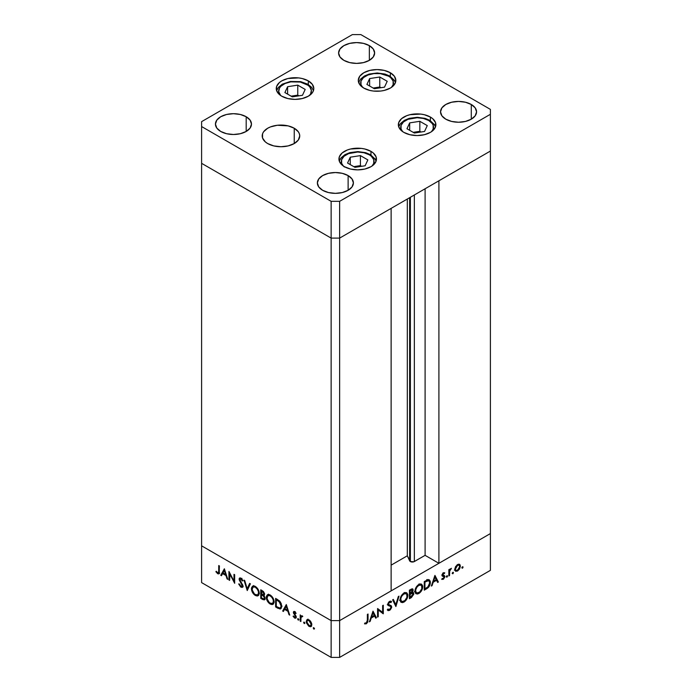 <?xml version="1.0" encoding="UTF-8"?>
<svg xmlns="http://www.w3.org/2000/svg" width="692" height="692" viewBox="0 0 692 692"><rect width="100%" height="100%" fill="white"/><g stroke="black" fill="none" stroke-linecap="round" stroke-linejoin="round"><path stroke-width="1.04" d="M409.647 197.687L409.647 560.823A2.803 1.618 0 0 0 410.373 561.549L410.373 197.263L410.373 561.549L407.32 555.797L391.127 565.148L407.32 555.797L407.32 199.036L407.32 555.797L409.647 560.823L409.647 197.687M490.394 151.064L490.394 533.575L438.901 563.305L438.901 180.794L490.394 151.064L438.901 180.794L438.901 563.305L425.096 555.339L413.911 561.748L410.373 561.549A2.803 1.618 0 0 0 414.344 561.549L414.344 194.98L414.344 561.549L425.096 555.339L425.096 188.769L425.096 555.339L438.901 563.305L490.394 533.575L490.394 109.388L360.861 34.6L352.366 34.6L201.606 121.645L201.606 126.55L331.139 201.329L339.634 201.329L490.394 114.292L490.394 151.064L339.634 238.109L331.139 238.109L201.606 163.329L201.606 545.832L201.606 163.329L331.139 238.109L201.606 163.329L331.139 238.109L331.139 620.62L201.606 545.832L331.139 620.62L331.139 238.109L339.634 238.109L391.127 208.379L339.634 238.109L331.139 238.109L339.634 238.109L490.394 151.064M391.127 590.89L339.634 620.62L331.139 620.62L339.634 620.62L339.634 201.329L339.634 657.4L490.394 570.355L490.394 533.575L339.634 620.62L331.139 620.62L201.606 545.832L201.606 582.612L331.139 657.4L331.139 620.62L201.606 545.832L201.606 582.612L331.139 657.4L339.634 657.4L331.139 657.4L331.139 620.62L339.634 620.62L391.127 590.89L391.127 208.379L391.127 590.89M229.606 573.651L229.606 580.389L228.94 580.008L228.94 571.428L233.991 581.098L233.991 574.343L234.657 574.723L234.657 583.304L229.606 573.651L234.657 583.304L234.657 574.723L233.991 574.343L233.991 581.098L228.94 571.428L228.94 580.008L229.606 580.389L230.047 573.4L229.606 573.651M242.373 585.648L240.92 586.262L239.285 583.892L238.653 583.962L240.92 587.145L242.442 587.309L243.039 586.046L242.944 586.686L242.07 587.439L240.73 587.032L238.653 583.962L239.285 583.892L240.92 586.262L242.33 585.986L239.19 579.654L239.268 578.382L240.271 577.889L241.845 578.901L242.944 580.744L242.338 580.925L240.686 578.884L239.795 579.446L243.039 586.046L239.795 579.446L240.885 578.988L242.338 580.925L242.944 580.744L240.963 578.149L239.622 577.984L239.129 579.092L239.544 580.64L242.105 584.654L242.027 586.401L243.091 585.795M247.234 590.57L243.991 580.112L244.708 580.527L247.182 588.719L249.665 583.391L250.374 583.806L247.234 590.57L250.374 583.806L249.665 583.391L247.182 588.719L244.708 580.527L243.991 580.112L247.234 590.57M255.339 595.475L253.843 594.29L251.715 590.631L251.49 587.897L252.528 586.167L254.146 585.951L256.057 586.937L258.955 591.297L259.223 593.641L258.592 595.354L257.26 596.02L255.339 595.475L258.099 595.76L259.24 593.208C259.024 590.293 257.701 588.036 255.279 586.418L252.571 586.141L251.421 588.736L252.173 588.304L251.421 588.736C251.654 591.617 252.961 593.857 255.339 595.475L256.222 594.964L255.339 595.475M270.209 604.055L268.704 602.87L266.576 599.211L266.359 596.478L267.397 594.748L269.015 594.532L270.918 595.518L273.816 599.877L274.084 602.222L273.461 603.934L272.12 604.6L270.209 604.055L272.959 604.341L274.101 601.789C273.885 598.874 272.57 596.616 270.148 594.999L267.432 594.722L266.29 597.317L267.034 596.885L266.29 597.317C266.515 600.198 267.821 602.438 270.209 604.055L271.082 603.545L270.209 604.055M282.673 611.036L286.298 604.54L289.732 615.101L289.005 614.686L287.907 611.304L284.533 609.358L283.409 611.451L282.673 611.036L283.409 611.451L284.533 609.358L287.907 611.304L289.005 614.686L289.732 615.101L286.298 604.54L282.673 611.036L283.737 610.422L282.673 611.036M313.883 629.158L313.441 627.687L314.453 628.5L313.883 629.158L314.505 628.803L313.883 627.731L313.26 628.085L313.883 627.731L313.26 628.085L313.883 629.158L314.505 628.803M306.21 621.502L307.386 619.504L310.154 620.767L311.651 623.44L311.365 626.277L310.362 626.77L308.753 626.182L306.418 622.869L306.21 621.502L309.03 626.355L310.985 626.597L311.832 624.746L311.089 622.091L309.03 619.868L306.954 619.703L306.21 621.502L307.032 621.027L306.21 621.502M304.255 623.604L303.823 622.125L304.835 622.947L304.255 623.604L304.878 623.241L304.255 622.169L303.641 622.532L304.255 622.169L303.641 622.532L304.255 623.604L304.878 623.241M300.873 621.537L300.207 621.157L300.207 614.885L300.873 616.191L301.79 615.768L302.785 616.477L301.055 617.152L300.873 621.537L300.994 617.351L302.785 616.477L302.205 615.923L300.873 616.191L300.207 614.885L300.207 621.157L300.873 620.767L300.207 621.157L300.873 621.537M298.252 620.136L297.82 618.665L298.832 619.478L298.252 620.136L298.875 619.781L298.252 618.709L297.638 619.063L298.252 618.709L297.638 619.063L298.252 620.136L298.875 619.781M293.347 612.455L293.581 611.642L294.446 611.477L296.115 613.302L295.657 613.579L294.584 612.308L294.031 612.662L296.193 616.875L295.942 618.008L294.93 618.19L293.062 616.287L293.503 615.966L294.939 617.385L295.545 616.788L293.347 612.455L295.545 616.788L294.584 617.247L293.503 615.966L293.062 616.287L294.619 618.034L295.752 618.172L295.951 616.027L294.013 612.809L294.723 612.377L295.657 613.579L296.115 613.302L294.723 611.607L293.763 611.494L293.347 612.455L294.411 611.849L293.347 612.455M281.722 606.296L281.151 608.441L280.104 609.038L275.624 606.962L275.624 598.381L279.992 601.478L281.186 603.51L281.722 606.296L279.482 600.916L275.624 598.381L275.624 606.962L277.933 608.294L278.781 607.801L277.933 608.294L280.684 608.856L281.722 606.296M263.713 595.457L264.578 594.125L262.216 590.639L260.763 589.8L260.763 598.381L262.77 599.54L263.747 598.978L262.77 599.54L260.763 598.381L260.763 589.8L263.47 591.565L264.526 593.615L264.456 594.861L263.713 595.457L264.932 597.283L265.105 598.961L264.43 599.869L262.77 599.54L264.543 599.808L265.148 598.476L264.067 595.345M220.739 575.277L224.364 568.781L227.798 579.342L227.071 578.927L225.973 575.545L222.599 573.599L221.475 575.692L220.739 575.277L221.475 575.692L222.599 573.599L225.973 575.545L227.071 578.927L227.798 579.342L224.364 568.781L220.739 575.277L221.803 574.663L220.739 575.277M217.712 572.864L218.681 572.457L218.741 565.537L219.407 565.926L219.165 573.625L217.677 573.729L215.887 571.696L216.276 571.263L217.712 572.864L216.276 571.263L215.887 571.696L217.677 573.729L218.897 573.893L219.407 565.926L218.741 565.537L218.741 571.246L219.407 570.865L217.712 572.864L219.459 572.319M378.247 609.972L378.247 616.719L377.581 617.1L377.581 608.519L382.633 612.359L382.633 605.604L383.299 605.215L383.299 613.795L378.247 609.972L383.299 613.795L383.299 605.215L382.633 605.604L382.633 612.359L377.581 608.519L377.581 617.1L378.247 616.719L377.581 616.33L378.247 616.719L378.247 609.972L377.581 609.591L378.247 609.972M389.44 604.972L391.681 606.858L391.585 607.602L390.357 609.782L388.195 610.647L387.295 609.834L387.927 609.038L389.561 609.522L391.006 607.386L390.608 606.426L387.883 605.042L387.909 603.545L388.913 601.893L390.496 601.08L391.585 601.668L390.98 602.542L389.328 602.412L388.446 603.995L388.835 604.765L391.101 605.587L391.681 606.858L390.928 605.474L388.826 604.765M395.876 606.538L392.632 599.826L393.35 599.41L395.824 604.747L398.307 596.556L399.016 596.141L395.876 606.538L399.016 596.141L398.307 596.556L395.824 604.747L393.35 599.41L392.632 599.826L395.876 606.538M403.981 602.075L402.485 602.62L400.72 601.988L400.08 600.293L400.348 597.974L403.159 593.615L405.443 592.525L406.732 592.75L407.813 594.463L407.597 597.205L406.161 600.068L403.981 602.075C406.368 600.448 407.666 598.191 407.882 595.31L406.766 592.767L403.929 593.087C401.55 594.731 400.27 596.997 400.062 599.86L401.196 602.369L403.981 602.075L403.125 601.582L403.981 602.075M418.85 593.494L417.345 594.039L415.589 593.407L414.949 591.712L415.217 589.385L418.029 585.034L420.312 583.944L421.592 584.169L422.674 585.882L422.466 588.624L421.021 591.487L418.85 593.494C421.238 591.868 422.535 589.61 422.743 586.729L421.627 584.186L418.79 584.506C416.42 586.15 415.131 588.408 414.932 591.279L416.056 593.788L418.85 593.494L417.994 593.001L418.85 593.494M431.324 586.072L434.939 575.398L438.373 582.007L437.647 582.422L436.548 580.303L433.175 582.249L432.05 585.657L431.324 586.072L432.05 585.657L433.175 582.249L436.548 580.303L437.647 582.422L438.373 582.007L434.939 575.398L431.324 586.072M462.429 568.218L461.858 567.561L462.87 566.748L462.671 568.028L463.052 567.146L462.429 566.791L461.806 567.864L462.429 568.218L461.806 567.864M459.635 564.378L457.576 564.534L455.5 566.765L454.756 569.421L455.708 566.411L458.701 564.136L459.955 564.672L460.379 566.177L459.566 568.945L457.576 571.03L455.578 571.246L454.756 569.421L455.604 571.263L457.576 571.03L460.379 566.177L459.523 564.309M452.81 573.78L452.231 573.123L453.243 572.301L453.044 573.59L453.424 572.708L452.81 572.345L452.187 573.417L452.81 573.78L452.187 573.417M449.523 575.562L448.849 575.952L448.849 569.68L449.523 569.291L449.523 570.217L451.426 568.296L449.696 570.969L449.523 575.562L449.636 571.237L451.426 568.296L449.523 570.217L449.523 569.291L448.849 569.68L448.849 575.952L449.523 575.562L448.849 575.182L449.523 575.562M446.902 577.189L446.323 576.531L447.335 575.718L447.136 576.998L447.516 576.116L446.902 575.761L446.279 576.834L446.902 577.189L446.279 576.834M442.473 574.507L442.724 575.337L444.852 576.557L444.593 575.735L442.024 574.749L442.845 575.225L442.101 574.438L442.655 574.758L443.364 573.512L442.802 573.184L444.299 573.625L444.757 572.829L443.364 572.734L441.989 575.173L442.958 573.037L444.61 572.734L442.655 574.758L444.593 575.735L444.826 576.938L443.572 579.083L441.851 579.446L442.145 578.503L443.581 578.27L444.186 576.981L442.335 576.081L441.989 575.173L442.24 575.995L444.186 576.981L443.226 578.538L442.145 578.503L441.859 579.446M430.363 582.439L428.746 587.05L424.265 590.146L424.265 581.565L428.391 579.611L430.182 580.995L430.363 582.439L429.334 579.827L428.132 579.645L424.265 581.565L424.265 590.146L426.575 588.814L425.814 588.373L426.575 588.814C428.962 587.404 430.225 585.285 430.363 582.439L429.628 582.015L430.363 582.439M411.411 597.568L409.404 598.727L409.404 590.146L412.484 588.797L413.219 590.068L412.354 592.395L413.574 592.81L413.747 594.298L411.411 597.568L413.79 593.762L413.236 592.473L412.354 592.395L413.219 590.068L412.7 588.883L409.404 590.146L409.404 598.727L411.411 597.568L410.65 597.127L411.411 597.568M369.39 621.831L373.005 611.157L376.439 617.757L375.713 618.181L374.614 616.062L371.241 618.008L370.116 621.407L369.39 621.831L370.116 621.407L371.241 618.008L374.614 616.062L375.713 618.181L376.439 617.757L373.005 611.157L369.39 621.831M366.353 622.921L367.322 621.39L367.383 614.401L368.049 614.02L367.807 621.996L366.319 623.821L364.528 623.864L364.918 622.982L366.353 622.921L364.918 622.982L364.528 623.864L366.319 623.821L368.049 619.816L368.049 614.02L367.383 614.401L367.383 620.11L366.353 622.921M490.394 533.575L339.634 620.62L339.634 657.4L490.394 570.355L490.394 533.575M463.052 567.146L462.429 566.791M459.557 565.701L458.718 565.027L457.568 565.303L459.081 565.165L459.713 566.566L457.568 570.26L456.045 570.433L454.817 568.694L455.423 569.04L457.568 565.303L456.962 564.957L457.568 565.303L455.907 567.181L455.44 569.282L456.045 570.433L457.576 571.03L456.755 570.554L459.09 568.677L459.557 565.701M454.367 570.208L455.448 569.801M453.424 572.708L452.81 572.345M448.849 569.836L449.523 570.217L448.849 569.836M450.388 568.789L451.054 569.179L450.388 568.789M450.224 568.98L450.717 569.265L450.224 568.98M448.849 570.788L449.636 571.237L448.849 570.788M448.849 573.071L449.523 573.46L448.849 573.071M447.516 576.116L446.902 575.761M443.364 573.512L444.299 573.625M444.593 575.735L442.845 575.225M441.704 579.334L443.261 579.291L442.084 578.616L443.261 579.291L444.852 576.557L442.698 575.727M442.24 575.995L443.996 576.488M443.892 576.419L441.998 575.329M442.612 576.107L442.707 575.087M437.024 581.228L438.373 582.007L437.024 581.228M435.787 579.861L436.548 580.303L435.787 579.861M432.682 581.963L433.175 582.249L432.682 581.963M431.557 585.371L432.05 585.657L431.557 585.371M434.887 577.102L436.194 579.628L433.538 581.159L433.045 580.873L433.538 581.159L434.887 577.102L434.394 576.817L434.887 577.102L433.538 581.159L436.194 579.628L434.887 577.102M428.019 579.662L428.192 580.389M428.21 580.588L427.95 579.481M424.94 588.875L424.94 582.058L424.265 581.669L424.94 582.058L425.459 581.756L424.698 581.315L425.459 581.756L427.743 580.674L426.808 580.138L428.884 580.787L429.697 582.828L427.916 586.946L424.94 588.875L424.265 588.494L424.94 588.875L428.313 586.522L429.697 583.079L429.438 581.41L428.573 580.666L424.94 582.058L424.94 588.875M421.99 586.297L422.743 586.729L421.99 586.297M418.824 585.363L421.194 585.121L422.077 587.11C421.886 589.48 420.797 591.323 418.824 592.629L416.489 592.871L415.598 590.89C415.788 588.537 416.861 586.695 418.824 585.363L418.115 584.956L418.824 585.363L417.034 587.006L415.728 589.74L415.728 591.885L417.051 593.07L419.759 591.945L421.835 588.676L421.532 585.38L420.459 584.913L418.824 585.363M411.394 589.022L413.219 590.068L411.394 589.022M411.87 592.11L412.354 592.395L411.87 592.11M411.653 592.793L413.79 593.762L411.662 592.707M410.797 593.805L410.564 594.238M410.071 590.639L410.979 590.12L410.218 589.679L412.553 590.475L410.071 593.39L409.404 593.001L410.071 593.39L410.071 590.639L409.404 590.25L410.071 590.639L410.071 593.39L411.031 592.819L411.904 593.312L411.039 592.81L412.354 591.323L412.458 589.999L410.071 590.639M411.143 589.152L412.553 590.475M411.904 593.312L410.071 594.272L410.071 597.464L409.404 597.075L410.071 597.464L411.022 596.911L412.916 595.025L412.977 593.554L411.904 593.312L413.124 594.143L410.071 597.464L410.071 594.272L409.404 593.883L410.512 594.013L409.404 593.373L410.512 594.013L412.743 593.329L411.394 592.551M405.477 592.516L405.702 593.338M407.13 594.878L407.882 595.31L407.13 594.878M405.737 593.649L405.477 592.499M403.955 593.952L406.325 593.701L407.216 595.691C407.017 598.061 405.936 599.903 403.955 601.21L401.62 601.452L400.737 599.48C400.928 597.118 402 595.276 403.955 593.952L403.254 593.537L403.955 593.952L401.914 595.95L400.867 598.321L400.971 600.742L402.182 601.651L404.898 600.526L406.974 597.257L406.662 593.961L405.59 593.494L403.955 593.952M394.587 604.029L395.824 604.747L394.587 604.029M388.93 604.817L387.875 603.666L388.446 603.995L389.535 602.274L388.895 601.91L390.98 602.542L391.585 601.668L389.605 601.357L387.771 604.419L388.195 605.483L390.746 606.538L391.015 607.23L389.561 609.522L387.927 609.038L387.295 609.834L387.987 610.552L389.561 610.405L387.693 609.332L389.561 610.405L391.681 606.858L389.553 605.803M387.805 609.194L388.471 609.574L387.927 609.038M388.532 605.232L390.746 606.538M388.627 605.318L387.286 604.721M391.585 601.668L391.067 601.244M389.354 601.521L390.98 602.542M388.446 604.073L388.973 604.358M389.553 605.872L389.397 604.86M377.581 608.796L382.633 612.359L377.581 608.796M381.171 611.512L381.171 612.316L381.171 611.512M382.356 613.25L383.299 613.795L382.356 613.25M375.09 616.987L376.439 617.757L375.09 616.987M373.853 615.62L374.614 616.062L373.853 615.62M370.748 617.722L371.241 618.008L370.748 617.722M369.623 621.122L370.116 621.407L369.623 621.122M372.953 612.861L374.26 615.387L371.604 616.918L371.111 616.633L371.604 616.918L372.953 612.861L372.46 612.576L372.953 612.861L371.604 616.918L374.26 615.387L372.953 612.861M367.383 619.427L368.049 619.816L367.383 619.427M364.909 623.008L366.319 623.821L364.909 623.008M313.883 627.731L313.26 628.085M311.469 626.156L310.301 625.862M309.843 625.879L309.03 626.355L310.544 625.758L309.021 625.585L306.876 621.892L307.507 620.49L309.021 620.629L311.166 624.366L311.772 624.02L310.544 625.758L311.132 623.864L309.021 620.629L309.635 620.283L307.828 620.361L306.919 621.425L307.239 623.475L309.843 625.879M307.698 619.392L307.274 620.888L308.018 619.098M310.085 625.741L311.659 626.13M308.84 619.764L307.507 620.49M304.255 622.169L303.641 622.532M301.271 616.745L301.271 615.966L301.271 616.745M301.625 615.759L300.873 616.191L301.625 615.759M302.638 616.295L302.075 616.624L302.638 616.295M302.49 615.992L301.435 616.607L302.075 616.624M298.252 618.709L297.638 619.063M295.268 612.057L294.723 612.377L295.268 612.057M294.013 612.809L294.723 612.377M296.15 617.627L294.619 618.034L295.415 617.247M293.538 616.018L293.062 616.287L293.538 616.018M295.545 616.788L294.584 617.247M295.847 615.802L295.354 616.088L295.847 615.802M295.043 614.669L294.532 614.963L295.043 614.669M294.109 613.276L293.598 613.57L294.109 613.276M294.662 612.956L294.446 611.468M294.463 611.399L294.472 612.385M295.233 617.108L296.288 617.653M289.498 614.401L289.005 614.686L289.498 614.401M288.4 611.01L287.907 611.304L288.4 611.01M285.294 608.917L284.533 609.358L285.294 608.917M283.91 610.517L286.523 605.24L283.91 610.517M286.246 606.183L287.552 610.214L288.045 609.929L287.552 610.214L284.896 608.683L286.739 605.898L284.896 608.683L287.552 610.214L286.246 606.183M276.385 606.521L275.624 606.962L276.385 606.521M282.016 606.235L281.099 607.342M276.29 606.469L276.29 599.644L277.06 599.203L276.29 599.644L277.57 599.514L276.817 599.947L279.101 601.504L279.715 601.149L279.101 601.504L281.056 605.915L281.687 605.552L280.286 607.853L279.274 607.965L276.29 606.469L279.672 608.009L280.623 607.567L281.056 606.157L279.931 602.455L276.29 599.644L276.29 606.469M280.286 607.853L281.696 606.936M267.389 596.089L268.02 594.506M273.444 603.952L271.627 603.632M268.453 594.134L267.363 596.27M271.463 603.545L273.53 603.926M274.257 602.075L273.548 602.853M268.963 595.025L270.018 594.852M270.183 595.899C272.146 597.213 273.228 599.047 273.435 601.4L272.562 603.424L270.183 603.156C268.237 601.858 267.155 600.042 266.956 597.698L267.856 595.665L270.883 595.492L267.605 595.847L267.086 598.839L269.257 602.481L270.806 603.459L272.484 603.467L273.375 602.092L273.193 599.843L271.973 597.525L270.183 595.899M272.562 603.424L274.067 602.395M269.863 594.843L267.856 595.665M260.763 598.381L261.524 597.94L260.763 598.381M264.975 599.333L261.429 597.888L261.429 594.696L262.683 594.48L261.87 594.947L263.263 595.855L263.799 595.544L263.263 595.855L264.474 598.087L265.062 597.75L264.102 598.883L264.474 597.949L263.929 596.573L261.429 594.696L262.199 594.246L261.429 594.696L261.429 597.888L263.929 598.952M263.834 598.926L265.123 599.333M264.102 598.883L264.82 598.364M263.903 593.753L263.271 592.291L261.429 591.063L261.429 593.814L263.211 594.61L263.903 593.753C263.661 594.757 262.986 594.869 261.879 594.073L261.429 591.063L262.19 590.622L261.429 591.063L262.337 591.582L263.038 591.184L262.337 591.582L263.903 593.753L264.491 593.416L263.557 594.523L264.621 593.909M252.519 587.508L253.16 585.925M258.583 595.371L256.767 595.051M253.592 585.553L252.502 587.69M256.594 594.964L258.67 595.345M259.396 593.494L258.678 594.272M254.102 586.444L255.149 586.271M255.313 587.318C257.277 588.633 258.367 590.466 258.574 592.819L257.692 594.843L255.313 594.575C253.367 593.278 252.295 591.461 252.087 589.117L252.995 587.084L256.023 586.911L252.865 587.162L252.148 589.869L254.388 593.9L256.248 594.973L257.614 594.878L258.514 593.511L258.332 591.262L257.104 588.944L255.313 587.318M257.692 594.843L259.206 593.814M254.993 586.262L252.995 587.084M247.944 589.048L247.745 588.399L247.944 589.048M248.246 588.113L247.182 588.719L248.246 588.113L250.27 583.745L248.246 588.113M242.883 586.833L241.975 586.531L240.92 587.145L241.871 586.47M242.589 584.368L242.105 584.654L242.589 584.368M241.257 582.223L240.764 582.508L241.257 582.223M240.029 580.363L239.544 580.64L240.029 580.363M240.21 578.78L239.129 579.092L240.28 577.889M242.883 580.614L242.338 580.925L242.883 580.614M241.56 578.598L240.885 578.988L241.56 578.598M239.795 579.446L240.885 578.988M241.949 578.374L240.868 578.97M241.793 586.418L243.134 586.825M240.228 578.097L240.219 578.849M229.606 579.619L228.94 580.008L229.606 579.619M234.657 580.709L233.991 581.098L234.657 580.709M227.564 578.642L227.071 578.927L227.564 578.642M226.466 575.26L225.973 575.545L226.466 575.26M223.36 573.158L222.599 573.599L223.36 573.158M221.976 574.758L224.589 569.49L221.976 574.758M224.312 570.424L225.618 574.464L226.111 574.17L225.618 574.464L222.962 572.924L224.805 570.139L222.962 572.924L225.618 574.464L224.312 570.424M219.278 573.348L217.677 573.729L218.43 572.907M216.38 571.41L215.887 571.696L216.38 571.41M218.231 572.742L219.606 573.383M344.426 167.006A16.366 9.446 180 0 1 347.09 154.281A16.366 9.446 180 0 1 369.268 154.792A16.366 9.446 180 0 1 372.08 165.985L373.749 163.321L373.749 159.636L371.31 156.228L369.268 154.792A2.405 1.384 -60 0 1 370.471 154.679A2.405 1.384 120 0 0 369.268 154.792L363.957 152.75L357.695 152.024L348.604 153.624L344.088 156.228L341.649 159.636L341.649 163.321L343.318 165.985M376.119 161.106L375.28 159.203L370.471 154.679A2.405 1.384 -60 0 1 370.973 155.778A18.77 10.838 180 0 1 376.076 161.236M367.85 159.904L360.42 155.614L350.264 157.188L347.548 163.044L354.979 167.343L365.134 165.769L367.85 159.904L365.134 165.769L354.979 167.343L347.548 163.044L350.264 157.188L350.264 164.618L350.264 157.188L360.42 155.614L360.42 165.622L353.776 166.651L360.42 165.622L360.42 155.614L367.85 159.904M361.613 166.314L360.42 165.622L361.613 166.314M398.696 126.8L400.495 123.539L404.379 120.347L409.266 118.332L417.276 117.285L425.078 118.367L429.888 120.373A2.405 1.384 120 0 0 428.694 120.495L423.383 118.444L417.12 117.726L408.02 119.318L403.505 121.922L401.066 125.33L401.066 129.015L402.735 131.679A16.366 9.446 180 0 1 407.32 119.604A16.366 9.446 180 0 1 428.694 120.495A2.405 1.384 -60 0 1 429.888 120.373A2.405 1.384 -60 0 1 430.389 121.472A18.77 10.838 180 0 1 435.493 126.93M428.694 120.495L432.24 123.557L433.166 125.33L433.166 129.015L431.497 131.679A16.366 9.446 180 0 0 428.694 120.495M406.965 128.747L414.396 133.037L424.551 131.463L427.267 125.598L419.836 121.308L409.681 122.882L406.965 128.747L409.681 122.882L419.836 121.308L419.836 131.316L413.202 132.345L419.836 131.316L419.836 121.308L427.267 125.598L424.551 131.463L414.396 133.037L406.965 128.747M409.681 130.312L409.681 122.882L409.681 130.312M421.039 132.008L419.836 131.316L421.039 132.008M388.636 76.189A16.366 9.446 180 0 1 391.438 87.382L393.117 84.709L393.117 81.025L390.669 77.616L388.636 76.189A2.405 1.384 -60 0 1 389.838 76.068A2.405 1.384 120 0 0 388.636 76.189L380.254 73.603L373.87 73.603L367.971 75.013L363.456 77.616L361.008 81.025L361.008 84.709L362.677 87.382A16.366 9.446 180 0 1 367.27 75.298A16.366 9.446 180 0 1 388.636 76.189M395.469 82.53L392.667 86.439L390.331 88.083L384.242 90.427L380.721 91.05L373.403 91.05L369.874 90.427L363.793 88.083A18.77 10.838 180 0 1 358.292 80.419A18.77 10.838 180 0 1 369.874 70.402A18.77 10.838 180 0 1 390.331 72.755L394.397 76.267L395.833 80.419L395.469 82.53L394.648 80.601L389.838 76.068A2.405 1.384 -60 0 1 390.331 77.167A18.77 10.838 180 0 1 395.435 82.625M387.217 81.301L379.778 77.011L369.632 78.577L366.907 84.441L374.337 88.732L384.493 87.157L387.217 81.301L384.493 87.157L374.337 88.732L366.907 84.441L369.632 78.577L369.632 86.007L369.632 78.577L379.778 77.011L379.778 87.01L373.144 88.04L379.778 87.01L379.778 77.011L387.217 81.301M380.981 87.702L379.778 87.01L380.981 87.702M309.212 95.721L310.535 94.034L311.365 90.375L309.713 86.811L308.018 85.246L300.293 82.045L290.804 81.864A16.366 9.446 180 0 0 280.658 95.505L278.703 91.612L279.542 87.953L280.865 86.266L285.069 83.498L290.804 81.864A2.405 0.51 -98.8 0 0 290.432 81.457A2.405 0.51 81.2 0 1 290.804 81.864A16.366 9.446 180 0 1 307.888 85.142A16.366 9.446 180 0 1 309.419 95.505M297.759 85.133L287.604 86.708L284.888 92.564L292.318 96.854L302.473 95.288L305.189 89.424L297.759 85.133L297.759 95.141L291.116 96.162L297.759 95.141L297.759 85.133L305.189 89.424L302.473 95.288L292.318 96.854L284.888 92.564L287.604 86.708L287.604 94.138L287.604 86.708L297.759 85.133M298.953 95.833L297.759 95.141L298.953 95.833M403.843 132.38A18.77 10.838 180 0 1 398.35 124.716A18.77 10.838 180 0 1 409.932 114.708A18.77 10.838 180 0 1 430.389 117.06L430.389 120.668L430.389 117.06L432.725 118.695L435.527 122.605L435.527 126.835L432.725 130.736L430.389 132.38L424.3 134.732L417.12 135.554L409.932 134.732L403.843 132.38L401.507 130.736L398.713 126.835L398.713 122.605L401.507 118.695L406.688 115.711L409.932 114.708L420.779 114.094L424.3 114.708L430.389 117.06A18.77 10.838 180 0 1 435.882 124.716A18.77 10.838 180 0 1 424.3 134.732A18.77 10.838 180 0 1 403.843 132.38M344.426 166.685A18.77 10.838 180 0 1 338.933 159.022A18.77 10.838 180 0 1 350.515 149.014A18.77 10.838 180 0 1 370.973 151.366L370.973 154.973L370.973 151.366L373.308 153.001L376.111 156.911L376.111 161.141L373.308 165.042L370.973 166.685L364.883 169.038L357.695 169.86L350.515 169.038L344.426 166.685L342.09 165.042L339.288 161.141L339.288 156.911L342.09 153.001L347.272 150.017L350.515 149.014L361.362 148.399L364.883 149.014L370.973 151.366A18.77 10.838 180 0 1 376.465 159.022A18.77 10.838 180 0 1 364.883 169.038A18.77 10.838 180 0 1 344.426 166.685M267.692 143.564A18.77 10.838 180 0 1 262.199 135.9A18.77 10.838 180 0 1 273.781 125.883A18.77 10.838 180 0 1 294.238 128.236L294.238 143.564L288.149 145.908L280.961 146.739L273.781 145.908L267.692 143.564L265.356 141.921L262.553 138.011L262.553 133.781L263.626 131.748L267.692 128.236L270.537 126.887L277.302 125.269L288.149 125.883L294.238 128.236L298.304 131.748L299.368 133.781L299.731 135.9L298.304 140.043L294.238 143.564L294.238 128.236A18.77 10.838 180 0 1 299.731 135.9A18.77 10.838 180 0 1 288.149 145.908A18.77 10.838 180 0 1 267.692 143.564M281.765 96.205A18.77 10.838 180 0 1 276.264 88.541A18.77 10.838 180 0 1 287.855 78.533A18.77 10.838 180 0 1 308.312 80.877L308.312 84.493L308.312 80.877L312.377 84.398L313.805 88.541L313.441 90.661L312.377 92.693L308.312 96.205L302.222 98.558L295.034 99.38L287.855 98.558L281.765 96.205L279.43 94.562L276.627 90.661L276.627 86.431L279.43 82.521L281.765 80.877L287.855 78.533L298.702 77.911L302.222 78.533L308.312 80.877A18.77 10.838 180 0 1 313.805 88.541A18.77 10.838 180 0 1 302.222 98.558A18.77 10.838 180 0 1 281.765 96.205M390.331 72.755L390.331 76.371L390.331 72.755A18.77 10.838 180 0 1 395.833 80.419A18.77 10.838 180 0 1 384.242 90.427A18.77 10.838 180 0 1 363.793 88.083L359.719 84.562L358.292 80.419L359.719 76.267L363.793 72.755L369.874 70.402L377.062 69.581L384.242 70.402L390.331 72.755M471.287 104.483L471.287 119.188L465.439 121.446L458.545 122.242L451.651 121.446L445.804 119.188A18.018 10.406 180 0 1 440.527 111.836A18.018 10.406 180 0 1 451.651 102.226A18.018 10.406 180 0 1 471.287 104.483L475.188 107.857L476.563 111.836L475.188 115.815L471.287 119.188L471.287 104.483A18.018 10.406 180 0 1 476.563 111.836A18.018 10.406 180 0 1 465.439 121.446A18.018 10.406 180 0 1 445.804 119.188L441.894 115.815L440.527 111.836L441.894 107.857L445.804 104.483L451.651 102.226L458.545 101.43L465.439 102.226L471.287 104.483M246.196 116.74L246.196 131.454L240.349 133.703L233.455 134.499L226.561 133.703L220.713 131.454A18.018 10.406 180 0 1 215.437 124.093A18.018 10.406 180 0 1 226.561 114.483A18.018 10.406 180 0 1 246.196 116.74L250.106 120.114L251.473 124.093L250.106 128.081L246.196 131.454L246.196 116.74A18.018 10.406 180 0 1 251.473 124.093A18.018 10.406 180 0 1 240.349 133.703A18.018 10.406 180 0 1 220.713 131.454L216.812 128.081L215.437 124.093L216.812 120.114L220.713 116.74L226.561 114.483L233.455 113.696L240.349 114.483L246.196 116.74M369.355 45.637L369.355 60.342L363.516 62.6L356.614 63.396L349.719 62.6L343.881 60.342A18.018 10.406 180 0 1 338.596 52.99A18.018 10.406 180 0 1 349.719 43.38A18.018 10.406 180 0 1 369.355 45.637L373.265 49.011L374.632 52.99L373.265 56.969L369.355 60.342L369.355 45.637A18.018 10.406 180 0 1 374.632 52.99A18.018 10.406 180 0 1 363.516 62.6A18.018 10.406 180 0 1 343.881 60.342L339.971 56.969L338.596 52.99L339.971 49.011L343.881 45.637L349.719 43.38L356.614 42.584L363.516 43.38L369.355 45.637M348.119 175.586L348.119 190.3L342.28 192.558L335.386 193.345L328.484 192.558L322.645 190.3A18.018 10.406 180 0 1 317.368 182.939A18.018 10.406 180 0 1 328.484 173.329A18.018 10.406 180 0 1 348.119 175.586L352.029 178.96L353.404 182.939L352.029 186.927L348.119 190.3L348.119 175.586A18.018 10.406 180 0 1 353.404 182.939A18.018 10.406 180 0 1 342.28 192.558A18.018 10.406 180 0 1 322.645 190.3L318.735 186.927L317.368 182.939L318.735 178.96L322.645 175.586L328.484 173.329L335.386 172.542L342.28 173.329L348.119 175.586M352.366 34.6L360.861 34.6L490.394 109.388L490.394 114.292L339.634 201.329L331.139 201.329L331.139 238.109L331.139 201.329L201.606 126.55L201.606 163.329L201.606 121.645L352.366 34.6M459.081 565.165L457.784 564.421M456.045 570.433L454.765 569.698M444.143 573.512L443.105 572.915M442.915 575.277L442.024 574.758M443.944 576.445L441.825 575.225M428.884 580.787L426.756 579.567M421.194 585.121L419.067 583.892M416.489 592.871L414.361 591.643M406.325 593.701L404.206 592.473M401.62 601.452L399.5 600.223M310.544 625.758L311.608 625.144M294.247 612.333L295.302 611.719M295.285 617.325L296.349 616.71M240.055 578.875L241.119 578.261M370.471 154.679L365.661 152.672L357.859 151.591L349.849 152.638L344.962 154.653L341.07 157.845L339.279 161.106M429.888 120.373L434.723 124.941L435.536 126.8M389.838 76.068L385.02 74.061L377.218 72.98L369.217 74.035L364.321 76.051L360.437 79.234L358.638 82.504M313.459 90.626L311.668 87.365L307.845 84.216L300.735 81.647L290.432 81.457L282.336 84.147L278.435 87.33L276.618 90.626"/></g></svg>
